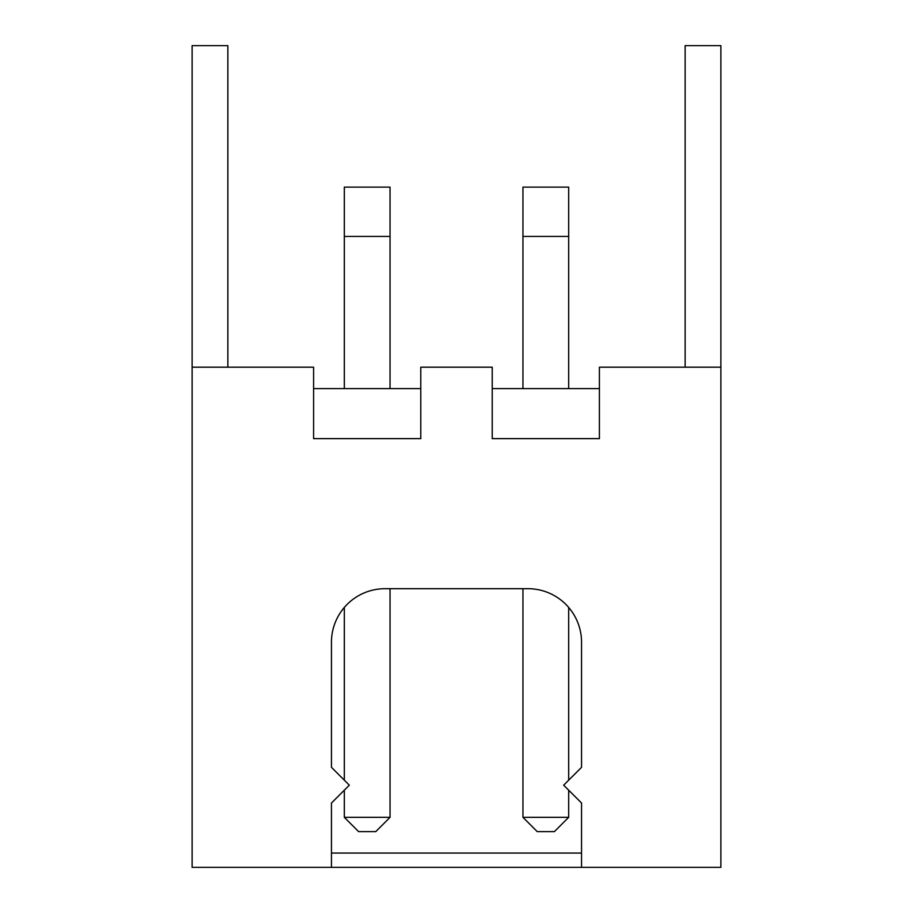 <?xml version="1.0" encoding="UTF-8"?>
<svg xmlns="http://www.w3.org/2000/svg" width="913" height="913" viewBox="0 0 913 913"><rect width="100%" height="100%" fill="white"/><g stroke="black" fill="none" stroke-linecap="round" stroke-linejoin="round"><path stroke-width="1.37" d="M581.547 867.35L581.547 803.041L563.675 785.18L581.547 767.319L581.547 642.273A53.593 53.593 0 0 0 527.954 588.691L385.046 588.691A53.593 53.593 0 0 0 331.453 642.273L331.453 767.319L349.325 785.18L331.453 803.041L331.453 867.35L720.871 867.35L720.871 45.65L685.149 45.65L685.149 367.186M331.453 853.062L581.547 853.062M720.871 367.186L599.407 367.186L599.407 438.639L492.221 438.639L492.221 367.186L420.779 367.186L420.779 438.639L313.593 438.639L313.593 367.186L192.129 367.186L192.129 45.65L227.851 45.65L227.851 367.186M192.129 367.186L192.129 867.35L331.453 867.35M599.407 388.618L492.221 388.618M420.779 388.618L313.593 388.618M522.955 817.329L537.243 831.629L554.385 831.629L568.685 817.329L522.955 817.329L522.955 588.691M568.685 817.329L568.685 790.179M568.685 780.181L568.685 607.442M390.045 817.329L344.315 817.329L358.615 831.629L375.757 831.629L390.045 817.329L390.045 588.691M344.315 817.329L344.315 790.179M344.315 780.181L344.315 607.442M344.315 388.618L344.315 187.131L390.045 187.131L390.045 236.433L344.315 236.433M390.045 388.618L390.045 236.433M568.685 388.618L568.685 187.131L522.955 187.131L522.955 388.618M568.685 236.433L522.955 236.433"/></g></svg>
